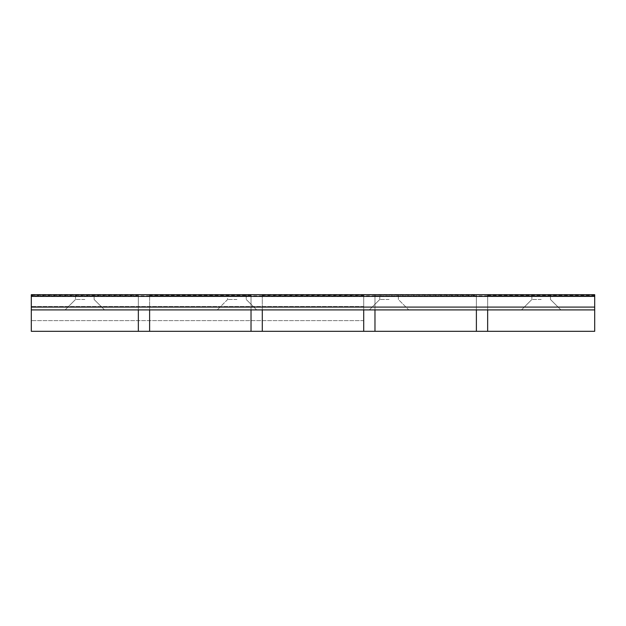 <?xml version="1.0" encoding="UTF-8"?>
<svg xmlns="http://www.w3.org/2000/svg" width="626" height="626" viewBox="0 0 626 626"><rect width="100%" height="100%" fill="white"/><g stroke="black" fill="none" stroke-linecap="round" stroke-linejoin="round"><path stroke-width="0.47" stroke-dasharray="3.13 2.35" d="M262.294 309.901L138.346 309.901L138.346 331.31L138.346 294.69L262.294 294.69L262.294 309.901L262.294 294.69L487.654 294.69L487.654 309.901L363.706 309.901L363.706 331.31L363.706 294.69L363.706 309.901L363.706 295.816L262.294 295.816L363.706 295.816L363.706 309.901L262.294 309.901L262.294 331.31L262.294 309.901M594.7 296.38L594.7 309.901L594.7 294.69L476.386 294.69L476.386 309.901L476.386 295.816L374.974 295.816L374.974 331.31L374.974 295.816L374.974 309.901L251.026 309.901L251.026 295.816L149.614 295.816L149.614 331.31L149.614 294.69L31.3 294.69L594.7 294.69L487.654 294.69L487.654 309.901L487.654 295.816L594.7 295.816L487.654 295.816L487.654 331.31L487.654 309.901L594.7 309.901L594.7 294.69L594.7 296.38L31.3 296.38L31.3 294.69L138.346 294.69L138.346 309.901L138.346 295.816L31.3 295.816L138.346 295.816L138.346 309.901L31.3 309.901L31.3 331.31M138.346 313.563L138.346 320.606L138.346 313.563M262.294 313.563L262.294 306.521L262.294 313.563M363.706 313.563L363.706 320.606L363.706 313.563M487.654 313.563L487.654 306.521L487.654 313.563M476.386 309.901L31.3 309.901L31.3 295.253L138.346 295.253M541.177 309.901L521.458 309.901L541.177 309.901M236.941 309.901L256.66 309.901L236.941 309.901M84.823 309.901L65.104 309.901L84.823 309.901M389.059 309.901L408.778 309.901L389.059 309.901M594.7 309.901L594.7 331.31M31.3 296.38L31.3 295.253M31.3 313.563L31.3 320.606L31.3 313.563M389.059 299.478L379.763 299.478L389.059 299.478M389.059 294.69L398.355 294.69L389.059 294.69M84.823 299.478L75.527 299.478L84.823 299.478M84.823 294.69L75.527 294.69L84.823 294.69M236.941 299.478L227.645 299.478L236.941 299.478M236.941 294.69L246.237 294.69L236.941 294.69M541.177 299.478L531.881 299.478L541.177 299.478M541.177 294.69L550.473 294.69L541.177 294.69M594.7 313.563L594.7 306.521L594.7 313.563M374.974 313.563L374.974 306.521L374.974 313.563M476.386 313.563L476.386 320.606L476.386 313.563M374.974 295.253L374.974 295.816L476.386 295.816L476.386 331.31L476.386 295.253L251.026 294.69L251.026 331.31L251.026 295.816L149.614 295.816L149.614 294.69L251.026 294.69L251.026 309.901L217.222 309.901L256.66 309.901L246.237 299.478L256.66 309.901M149.614 313.563L149.614 306.521L149.614 313.563M251.026 313.563L251.026 320.606L251.026 313.563M369.34 309.901L379.763 299.478L379.763 294.69L379.763 299.478L369.34 309.901L408.778 309.901L398.355 299.478L398.355 294.69L398.355 299.478L408.778 309.901L374.974 309.901L374.974 294.69L476.386 294.69L476.386 295.253M31.3 309.901L149.614 309.901M560.896 309.901L550.473 299.478L550.473 294.69L550.473 299.478L560.896 309.901L521.458 309.901L531.881 299.478L521.458 309.901M104.542 309.901L94.119 299.478L94.119 294.69L94.119 299.478L104.542 309.901L65.104 309.901L75.527 299.478L65.104 309.901M487.654 295.253L594.7 295.253M31.3 307.084L594.7 307.084M262.294 295.253L363.706 295.253M251.026 295.253L149.614 295.253M363.706 306.521L31.3 306.521L363.706 306.521M363.706 320.606L31.3 320.606L363.706 320.606M75.527 294.69L75.527 299.478L75.527 294.69M227.645 299.478L217.222 309.901L227.645 299.478L227.645 294.69L227.645 299.478M246.237 294.69L246.237 299.478L246.237 294.69M531.881 294.69L531.881 299.478L531.881 294.69M374.974 295.816L363.706 295.816M487.654 295.816L476.386 295.816M149.614 295.816L138.346 295.816M262.294 295.816L251.026 295.816"/><path stroke-width="0.94" d="M256.66 309.901L149.614 309.901L149.614 331.31L138.346 331.31L138.346 309.901L138.346 331.31L31.3 331.31L31.3 309.901L594.7 309.901L594.7 294.69L31.3 294.69L31.3 296.38L594.7 296.38M594.7 309.901L594.7 331.31L487.654 331.31L487.654 309.901L487.654 331.31L374.974 331.31L374.974 309.901L374.974 331.31L262.294 331.31L262.294 309.901L262.294 331.31L251.026 331.31L251.026 309.901L251.026 331.31L149.614 331.31L149.614 309.901M363.706 331.31L363.706 309.901L363.706 331.31M476.386 309.901L476.386 331.31L476.386 309.901L369.34 309.901M594.7 307.084L31.3 307.084L31.3 296.38M31.3 307.084L31.3 309.901M521.458 309.901L560.896 309.901M65.104 309.901L104.542 309.901"/></g></svg>
